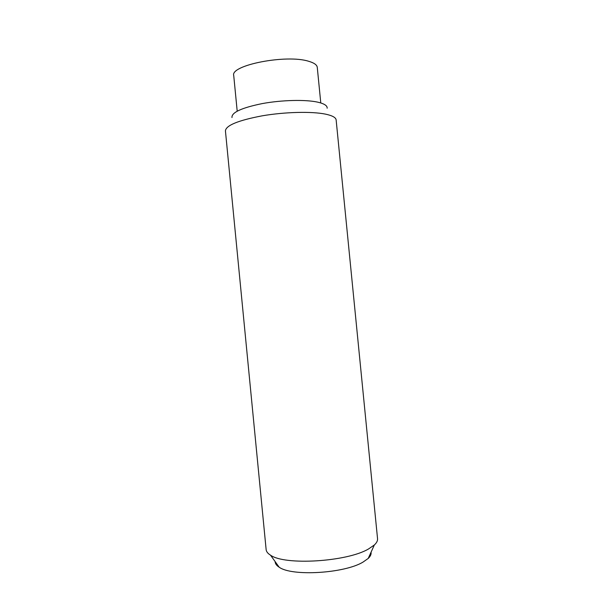 <?xml version="1.0" encoding="UTF-8"?>
<svg xmlns="http://www.w3.org/2000/svg" width="603" height="603" viewBox="0 0 603 603"><rect width="100%" height="100%" fill="white"/><g stroke="black" fill="none" stroke-linecap="round" stroke-linejoin="round"><path stroke-width="0.9" d="M368.456 549.009C346.906 561.86 284.586 565.599 270.513 555.159C267.8 553.486 266.338 551.632 266.142 549.619L225.424 130.813C226.072 125.334 238.381 120.336 262.35 115.799C285.015 111.924 311.841 111.299 325.522 114.14C332.328 115.58 335.871 117.525 336.142 119.959L377.546 538.69C377.749 540.71 376.679 542.806 374.342 544.984L368.456 549.009M371.049 552.22C371.41 554.217 370.468 556.283 368.222 558.431L363.112 562.041C344.464 573.476 291.618 576.574 279.129 567.167C276.506 565.501 275.179 563.647 275.149 561.627M327.15 108.223C327.399 105.691 324.271 103.671 317.751 102.163C305.585 99.435 281.857 99.985 262.267 103.588C241.562 107.824 231.462 112.482 231.974 117.555M237.198 111.148L233.73 75.556C230.014 65.184 286.531 54.074 308.759 61.31C314.148 62.878 316.982 64.898 317.268 67.363L320.781 102.955M279.129 567.167L270.513 555.159M368.222 558.431L374.342 544.984"/></g></svg>

